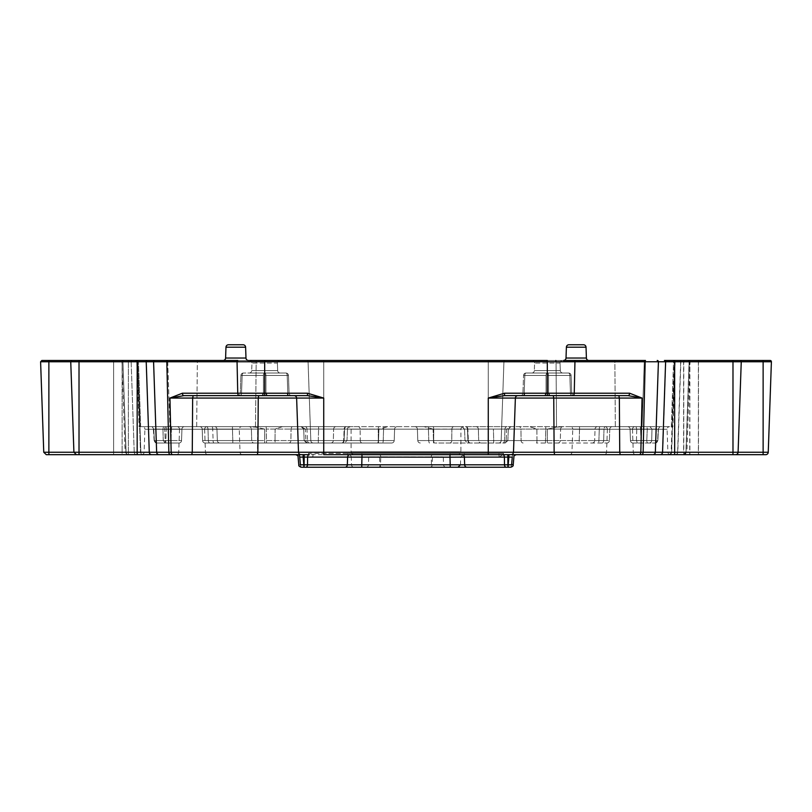 <?xml version="1.0" encoding="UTF-8"?>
<svg xmlns="http://www.w3.org/2000/svg" width="812" height="812" viewBox="0 0 812 812"><rect width="100%" height="100%" fill="white"/><g stroke="black" fill="none" stroke-linecap="round" stroke-linejoin="round"><path stroke-width="0.61" stroke-dasharray="4.06 3.04" d="M674.823 454.679L674.823 452.254L662.714 452.254A2.517 2.436 -90 0 1 660.278 454.679L765.726 454.679A2.517 2.517 0 0 0 768.243 452.254L698.381 452.254L698.381 361.766L763.128 361.766L763.128 452.254L689.895 452.254L689.895 361.766L763.128 361.766L763.128 452.254L763.128 361.766L698.482 361.766L698.482 452.254L768.243 452.254L771.4 361.766A1.259 1.259 0 0 0 770.141 360.467L664.561 360.467A1.259 1.218 90 0 1 665.779 361.766L662.714 452.254L655.345 452.254L658.42 361.766L732.982 361.766L732.982 452.254L683.613 452.254L683.613 361.766L732.982 361.766L683.775 361.766L683.775 452.254L732.982 452.254L732.982 361.766L732.982 452.254L674.823 452.254L674.823 360.467M688.028 360.467L688.809 360.467L688.028 360.467A1.259 1.238 90 0 1 689.266 361.766L690.058 361.766L689.175 361.766L686.059 452.254L686.901 452.254A2.517 2.517 0 0 1 684.394 454.679L763.128 454.679L684.394 454.679M137.705 361.716A1.259 1.259 0 0 1 138.964 360.467L138.964 360.467A1.259 1.259 0 0 0 137.705 361.766A1.259 1.259 0 0 1 137.705 361.716M137.177 360.467L137.177 452.254L79.018 452.254L79.018 361.766L79.018 452.254L140.862 452.254L137.705 361.766L140.862 452.254A2.517 2.517 0 0 0 143.379 454.679L128.387 454.679L143.379 454.679A2.517 2.517 0 0 1 140.862 452.254L128.387 452.254L128.387 361.766L79.018 361.766L137.431 361.766A1.259 1.218 -90 0 1 137.421 361.716A1.259 1.218 90 0 1 138.649 360.467L132.366 360.467L138.649 360.467A1.259 1.218 -90 0 0 137.421 361.716A1.259 1.218 90 0 0 137.431 361.766L128.387 361.766L128.387 360.467L128.387 452.254L79.018 452.254L79.018 361.766L146.221 361.766A1.259 1.218 90 0 1 147.439 360.467L48.872 360.467L124.195 360.467L48.872 360.467L48.872 361.766L113.619 361.766L113.619 452.254L126.093 452.254L48.872 452.254L48.872 361.766L48.872 452.254L113.619 452.254L113.619 361.766L122.937 361.766A1.259 1.259 0 0 1 124.195 360.467L124.195 360.467A1.259 1.259 0 0 0 122.937 361.766L126.093 452.254A2.517 2.517 0 0 0 128.611 454.679L151.722 454.679A2.517 2.436 -90 0 1 149.286 452.254L146.221 361.766L658.42 361.766A1.259 1.218 90 0 0 657.202 360.467M534.601 362.974A2.517 2.517 0 0 0 532.093 360.467L562.543 360.467L532.093 360.467A2.517 2.517 0 0 1 534.601 363.065A2.517 2.517 0 0 0 534.601 362.974M560.036 362.974A2.517 2.517 0 0 1 562.543 360.467A2.517 2.517 0 0 0 560.036 363.065A2.517 2.517 0 0 1 560.036 362.974M251.964 362.974A2.517 2.517 0 0 0 249.457 360.467L279.907 360.467L249.457 360.467A2.517 2.517 0 0 1 251.964 363.065A2.517 2.517 0 0 0 251.964 362.974M277.399 362.974A2.517 2.517 0 0 1 279.907 360.467A2.517 2.517 0 0 0 277.399 363.065A2.517 2.517 0 0 1 277.399 362.974M607.376 429.172A2.517 2.517 0 0 0 604.859 426.665L634.994 426.665L604.859 426.665A2.517 2.517 0 0 1 607.376 429.264A2.517 2.517 0 0 0 607.376 429.172M632.477 429.172A2.517 2.517 0 0 1 634.994 426.665A2.517 2.517 0 0 0 632.477 429.264A2.517 2.517 0 0 1 632.477 429.172M433.709 454.304A2.517 2.517 0 0 0 431.202 456.902L431.476 464.809A2.517 2.517 0 0 0 433.984 467.235L378.006 467.235A2.517 2.517 0 0 0 380.523 464.809L380.798 456.902L431.202 456.902L380.798 456.902A2.517 2.517 0 0 0 378.29 454.304L433.709 454.304L378.29 454.304M604.057 454.679A2.517 2.517 0 0 0 606.574 452.254A2.517 2.517 0 0 1 604.057 454.679L635.796 454.679A2.517 2.517 0 0 1 633.279 452.254A2.517 2.517 0 0 0 635.796 454.679L569.456 454.679A2.517 2.517 0 0 0 571.963 452.254L572.764 429.264L667.088 429.264L572.764 429.264A2.517 2.517 0 0 0 570.257 426.665L669.596 426.665L570.257 426.665M670.397 454.679A2.517 2.517 0 0 1 667.89 452.254L667.088 429.264A2.517 2.517 0 0 1 669.596 426.665M179.523 429.172A2.517 2.517 0 0 0 177.006 426.665L207.141 426.665L177.006 426.665A2.517 2.517 0 0 1 179.523 429.264A2.517 2.517 0 0 0 179.523 429.172M204.624 429.172A2.517 2.517 0 0 1 207.141 426.665A2.517 2.517 0 0 0 204.624 429.264A2.517 2.517 0 0 1 204.624 429.172M141.603 454.679A2.517 2.517 0 0 0 144.11 452.254L144.912 429.264L239.235 429.264L144.912 429.264A2.517 2.517 0 0 0 142.404 426.665L241.743 426.665L142.404 426.665M207.943 454.679A2.517 2.517 0 0 1 205.426 452.254A2.517 2.517 0 0 0 207.943 454.679L176.204 454.679A2.517 2.517 0 0 0 178.721 452.254A2.517 2.517 0 0 1 176.204 454.679L242.544 454.679A2.517 2.517 0 0 1 240.037 452.254L239.235 429.264A2.517 2.517 0 0 1 241.743 426.665M429.67 467.235A2.517 2.517 0 0 0 432.177 464.809L432.461 456.902L443.291 456.902L432.461 456.902A2.517 2.517 0 0 0 429.944 454.304L445.798 454.304L429.944 454.304M446.082 467.235A2.517 2.517 0 0 1 443.565 464.809L443.291 456.902A2.517 2.517 0 0 1 445.798 454.304M365.918 467.235A2.517 2.517 0 0 0 368.435 464.809L368.709 456.902L379.539 456.902L368.709 456.902A2.517 2.517 0 0 0 366.202 454.304L382.056 454.304L366.202 454.304M382.33 467.235A2.517 2.517 0 0 1 379.813 464.809L379.539 456.902A2.517 2.517 0 0 1 382.056 454.304M183.979 395.637A2.517 1.594 90 0 1 182.375 393.211L169.952 398.063L183.979 395.637L307.474 395.637L237.774 395.637L261.555 395.637L258.754 395.637L258.246 398.063L296.624 398.063L298.512 452.254L192.271 452.254L192.647 398.063L258.246 398.063L257.353 454.679L348.744 454.679L308.458 454.679L308.499 453.421L503.501 453.421L347.577 453.421L347.303 464.809L304.074 464.809L304.074 467.235L303.82 464.809L300.41 464.809L299.729 457.105A2.517 1.695 -90 0 0 298.034 454.679L309.067 454.7L312.904 457.105L313.036 453.421L308.499 453.421L308.915 454.679M354.032 467.235A2.517 2.517 0 0 1 351.525 464.809L298.806 464.951L351.525 464.809L351.251 457.105L299.729 457.105L303.13 457.105L303.13 454.679M302.115 467.235A2.517 1.705 -90 0 1 300.41 464.809A2.517 1.705 90 0 0 302.115 467.235L301.333 467.235M348.744 454.679A2.517 2.517 0 0 1 351.251 457.105L299.729 457.105A2.517 1.695 90 0 0 299.729 456.973M228.476 344.765A2.517 2.517 0 0 0 225.969 347.191L225.594 358.041L245.985 358.041L225.594 358.041A2.517 2.517 0 0 1 223.077 360.467L248.502 360.467L223.077 360.467M672.884 426.665L671.341 426.665L672.884 426.665L675.158 361.675A1.259 1.259 0 0 1 676.406 360.467L674.762 360.467A1.259 1.218 90 0 0 673.544 361.675L503.937 361.675A1.259 1.259 0 0 1 505.196 360.467A1.259 1.259 0 0 0 503.937 361.675A1.259 1.259 0 0 1 505.196 360.467L614.623 360.467L505.196 360.467A1.259 1.259 0 0 0 503.937 361.675L501.187 440.571L417.794 440.571L417.388 429.091L417.794 440.571L417.388 429.091L417.794 440.571L507.855 440.581L504.516 440.571L506.16 440.571L506.607 429.091L510.829 426.665L529.465 426.665L414.881 426.665L510.829 426.665L506.607 429.091L506.16 440.571L501.187 440.571L503.937 361.675L501.187 440.571L503.937 361.675L556.058 361.675L556.524 427.163L547.318 429.091L556.524 427.163L563.761 426.665L556.524 427.163L556.058 361.675L614.877 361.675L615.334 426.665L465.388 426.665L615.334 426.665L614.877 361.675L644.271 361.675L642.069 426.665L615.334 426.665L649.904 426.665L635.979 426.665L649.904 426.665L642.069 426.665L644.271 361.675A1.259 1.218 90 0 1 645.489 360.467L563.498 360.467A2.517 2.517 0 0 0 566.015 358.041L586.406 358.041L566.015 358.041L566.39 347.191L586.031 347.191L586.406 358.041L566.015 358.041M568.897 344.765A2.517 2.517 0 0 0 566.39 347.191L586.031 347.191L566.39 347.191M225.969 347.191L245.61 347.191L225.969 347.191L245.61 347.191L245.985 358.041L225.594 358.041M739.996 360.467A1.259 1.259 0 0 1 741.254 361.766L738.088 452.254L741.254 361.766A1.259 1.259 0 0 0 739.996 360.467L732.982 360.467L739.996 360.467L732.982 360.467L732.982 361.766L741.254 361.766A1.259 1.259 0 0 0 739.996 360.467A1.259 1.259 0 0 1 741.254 361.766L689.733 361.766L689.733 452.254L738.088 452.254A2.517 2.517 0 0 1 735.581 454.679L732.982 454.679L735.581 454.679A2.517 2.517 0 0 0 738.088 452.254A2.517 2.517 0 0 1 735.581 454.679L668.621 454.679L732.982 454.679L732.982 452.254L738.088 452.254L732.982 452.254L732.982 454.679L732.982 452.254L738.088 452.254A2.517 2.517 0 0 1 735.581 454.679M688.809 360.467A1.259 1.259 0 0 1 690.058 361.766L686.901 452.254L686.15 452.254A2.517 2.487 -90 0 1 683.663 454.679M763.128 360.467L763.128 361.766L771.4 361.766A1.259 1.259 0 0 0 770.141 360.467L763.128 360.467L770.141 360.467M549.785 395.637A2.517 1.259 -91.6 0 1 548.577 393.221L546.06 393.221L548.577 393.221L547.318 393.221L547.318 360.467L249.457 360.467M645.489 360.467A1.259 1.218 90 0 0 644.271 361.675L673.544 361.675L671.341 426.665L627.554 426.665L671.341 426.665L673.544 361.675A1.259 1.218 -90 0 1 674.762 360.467L676.406 360.467M463.439 426.665A2.517 2.517 0 0 0 460.922 429.172L351.078 429.172L460.922 429.172L460.922 451.787A2.517 2.517 0 0 1 458.415 454.304L353.585 454.304A2.517 2.517 0 0 1 351.078 451.787L460.922 451.787L351.078 451.787L351.078 429.172A2.517 2.517 0 0 0 348.561 426.665L463.439 426.665L348.561 426.665M636.456 440.571L651.681 440.571L636.456 440.51L637.329 442.997L632.974 442.997L655.193 442.997L632.974 442.997L637.329 442.997L636.456 440.571M636.456 440.51L636.76 429.091L651.995 429.091L636.77 429.091L636.456 440.51L630.457 440.571L630.061 429.091L630.457 440.571L630.061 429.091L630.457 440.571L640.942 440.571L640.587 429.091L640.942 440.571L630.457 440.571L636.456 440.51M531.83 373.023L562.807 373.023A2.517 2.517 0 0 1 560.3 370.597L534.337 370.597L560.3 370.597A2.517 2.517 0 0 0 562.807 373.023L531.83 373.023A2.517 2.517 0 0 0 534.337 370.597A2.517 2.517 0 0 1 531.83 373.023L562.807 373.023L531.83 373.023M249.193 373.023L280.17 373.023A2.517 2.517 0 0 1 277.663 370.597L251.7 370.597L277.663 370.597A2.517 2.517 0 0 0 280.17 373.023L249.193 373.023A2.517 2.517 0 0 0 251.7 370.597A2.517 2.517 0 0 1 249.193 373.023L280.17 373.023L249.193 373.023M547.318 375.438L548.577 375.448L547.318 375.438M264.682 375.438L265.94 375.448L264.682 375.438M258.754 395.637L267.189 395.637A2.517 1.259 -90 0 1 265.94 393.211L263.423 393.221L265.94 393.221A2.517 1.259 -91.6 0 0 267.178 395.637L307.474 395.637L307.474 393.211L264.682 393.211L264.682 360.467M193.154 395.637L192.647 398.063L169.952 398.063L171.159 452.254L137.177 452.254L137.177 454.679L79.018 454.679L79.018 452.254L73.912 452.254L79.018 452.254L73.912 452.254L76.419 454.679L128.611 454.679A2.517 2.517 0 0 1 126.093 452.254L122.937 361.766L125.941 452.254L122.937 361.766L48.872 361.766L122.104 361.766L70.745 361.766L79.018 361.766L70.745 361.766L79.018 361.766L79.018 360.467M139.116 426.665L140.659 426.665L139.116 426.665L136.842 361.675L308.063 361.675L310.813 440.571L308.063 361.675A1.259 1.259 0 0 0 306.804 360.467L197.377 360.467L306.804 360.467A1.259 1.259 0 0 1 308.063 361.675A1.259 1.259 0 0 0 306.804 360.467A1.259 1.259 0 0 1 308.063 361.675L136.842 361.675M632.477 429.264L633.279 452.254L606.574 452.254L633.279 452.254L606.574 452.254L633.279 452.254L632.477 429.264L607.376 429.264L606.574 452.254L607.376 429.264L632.477 429.264M204.624 429.264L205.426 452.254L178.721 452.254L205.426 452.254L178.721 452.254L205.426 452.254L204.624 429.264L179.523 429.264L178.721 452.254L179.523 429.264L204.624 429.264M560.036 363.065L560.3 370.597L560.036 363.065L534.601 363.065L534.337 370.597L534.601 363.065L560.036 363.065M277.399 363.065L277.663 370.597L277.399 363.065L251.964 363.065L251.7 370.597L251.964 363.065L277.399 363.065M267.798 395.637L288.463 395.637L267.798 395.637A2.517 1.259 -90 0 1 266.549 393.211A2.517 1.259 -90 0 0 267.798 395.637L262.185 395.637A2.517 1.259 -90 0 0 263.423 393.211A2.517 1.259 -88.4 0 1 262.185 395.637A2.517 1.259 -90 0 0 263.423 393.211L262.814 393.211A2.517 1.259 -90 0 1 261.555 395.637A2.517 1.259 -90 0 0 262.814 393.211L241.54 393.211A2.517 1.259 -90 0 1 240.291 395.637L237.774 395.637L240.291 395.637A2.517 1.259 -90 0 0 241.54 393.211A2.517 1.259 -90 0 1 240.291 395.637A2.517 1.259 -90 0 0 241.54 393.211L242.159 375.448L240.91 375.448L240.291 393.211L240.91 375.448L240.291 393.211L240.91 375.448L242.159 375.448A2.517 1.259 90 0 1 243.417 373.023L285.946 373.023L243.417 373.023A2.517 2.517 0 0 0 240.91 375.448A2.517 2.517 0 0 1 243.417 373.023A2.517 1.259 -90 0 0 242.159 375.448A2.517 1.259 90 0 1 243.417 373.023A2.517 2.517 0 0 0 240.91 375.448A2.517 2.517 0 0 1 243.417 373.023A2.517 1.259 -90 0 0 242.159 375.448L263.423 375.448A2.517 1.259 90 0 1 264.682 373.023L285.946 373.023L264.682 373.023A2.517 1.259 -90 0 1 265.94 375.448L288.453 375.448L289.072 393.221L288.453 375.448L289.072 393.221L288.453 375.448L287.194 375.448L288.453 375.448L287.194 375.448L287.813 393.221L289.072 393.211L287.813 393.221A2.517 1.259 -88.4 0 0 288.95 395.637L291.579 395.637A2.517 2.517 0 0 1 289.072 393.211A2.517 2.507 178 0 0 291.447 395.637M544.192 395.637A2.517 1.259 -90 0 0 545.451 393.211A2.517 1.259 -90 0 1 544.192 395.637L550.445 395.637A2.517 1.259 90 0 1 549.186 393.211A2.517 1.259 -90 0 0 550.445 395.637M358.133 426.665L282.535 426.665L358.133 426.665A2.517 1.979 90 0 1 360.112 429.091L378.24 429.091L378.321 440.571L378.24 429.091L305.393 429.091L301.171 426.665L305.393 429.091L305.84 440.571L305.393 429.091L303.678 429.071L307.007 429.091L307.484 440.571L304.145 440.581L378.321 440.571L360.244 440.571L360.112 429.091L360.244 440.571L307.484 440.571L307.007 429.091L360.112 429.091A2.517 1.979 -90 0 0 358.133 426.665M282.535 426.665L196.666 426.665L346.612 426.665L282.535 426.665L275.116 429.091L275.014 440.571L275.116 429.091L282.535 426.665M169.931 426.665L196.666 426.665L163.486 426.665L169.931 426.665L167.729 361.675A1.259 1.218 90 0 0 166.511 360.467A1.259 1.218 90 0 1 167.729 361.675L169.931 426.665M163.486 426.665L140.659 426.665L184.446 426.665L163.486 426.665L162.948 429.091L163.486 426.665M301.303 467.235L302.226 467.235M304.185 454.679L303.82 464.809L303.13 457.105L307.596 457.105L307.494 464.809A2.517 1.705 -90 0 1 305.789 467.235L345.009 467.235A2.517 2.294 -90 0 0 347.303 464.809L361.665 464.809L361.919 453.421M498.964 453.421L499.096 457.105L504.404 457.105L504.506 464.809L361.665 464.809L361.726 467.235M450.274 467.235L510.078 467.235M508.18 467.235L508.18 464.809L504.506 464.809A2.517 1.705 -90 0 0 506.211 467.235M515.376 398.063A2.517 2.517 0 0 1 517.894 395.637A2.517 2.517 0 0 0 515.376 398.063A2.517 2.517 0 0 1 517.894 395.637L520.411 395.637L517.894 395.637A2.517 2.517 0 0 0 515.376 398.063L553.754 398.063L554.139 452.254L513.488 452.254L515.376 398.063L513.488 452.254L515.376 398.063L488.276 398.063L488.276 361.675L323.724 361.675L323.724 440.571L378.514 440.571L378.92 429.091L394.612 429.091L378.92 429.091L388.004 426.665L378.92 429.091L378.514 440.571L394.206 440.571L394.612 429.091L394.206 440.571L394.612 429.091L394.206 440.571L323.724 440.571L323.724 361.675L488.276 361.675L488.276 398.063L504.526 395.637L517.894 395.637L504.526 395.637L504.526 393.211L488.276 398.063L488.276 452.254L323.724 452.254L323.724 454.679L449.99 454.679M462.079 454.679L513.966 454.679L463.256 454.679L513.966 454.679L503.085 454.679L503.501 453.421L503.541 454.679L488.276 454.679L639.247 454.679A2.517 1.594 -90 0 0 640.841 452.254L642.048 398.063L629.625 393.211L574.246 393.211L574.947 361.766A1.259 0.802 90 0 0 574.155 360.467M323.724 454.679L488.276 454.679L323.724 454.679L323.724 453.421M46.274 454.679L142.932 454.679A2.517 2.436 -90 0 1 140.496 452.254L134.213 452.254L131.148 361.766L137.431 361.766L140.496 452.254L137.431 361.766L131.148 361.766L134.213 452.254L140.496 452.254A2.517 2.436 90 0 0 142.932 454.679M167.637 360.467A1.259 0.802 90 0 0 166.836 361.766L168.845 452.254A2.517 1.594 -90 0 0 170.449 454.679L191.764 454.679L192.271 452.254L171.159 452.254A2.517 1.594 -90 0 0 172.753 454.679M553.246 395.637L553.754 398.063L619.353 398.063L619.729 452.254L643.145 452.254A2.517 1.594 -90 0 1 641.551 454.679L652.919 454.679A2.517 2.436 -90 0 0 655.345 452.254L643.145 452.254L645.154 361.766A1.259 0.802 90 0 0 644.363 360.467M765.726 454.679L763.128 454.679L765.726 454.679A2.517 2.517 0 0 0 768.243 452.254A2.517 2.517 0 0 1 765.726 454.679M79.018 454.679L113.619 454.679L79.018 454.679L79.018 452.254L79.018 454.679M128.418 454.679L127.606 454.679L128.418 454.679A2.517 2.477 -90 0 1 125.941 452.254L125.099 452.254L125.941 452.254A2.517 2.477 90 0 0 128.418 454.679L128.387 452.254L128.387 454.679M307.474 395.637L323.724 398.063L307.474 393.211M41.859 360.467L48.872 360.467L48.872 361.766L40.6 361.766L48.872 361.766L48.872 452.254L43.757 452.254L48.872 452.254L43.757 452.254L40.6 361.766L48.872 361.766L48.872 360.467M124.063 360.467L123.191 360.467L124.063 360.467A1.259 1.238 -90 0 0 122.815 361.716A1.259 1.238 90 0 0 122.815 361.766L121.942 361.766L122.815 361.766A1.259 1.238 -90 0 1 122.815 361.716A1.259 1.238 90 0 1 124.063 360.467M488.276 360.467L323.724 360.467L488.276 360.467L488.276 361.675L503.937 361.675L488.276 361.675L488.276 360.467M137.238 360.467L135.584 360.467L137.238 360.467A1.259 1.218 -90 0 1 138.456 361.675A1.259 1.218 90 0 0 137.238 360.467M659.892 426.665L658.217 429.091L659.892 426.665M651.995 429.091L649.904 426.665L651.995 429.091L651.681 440.571L651.995 429.091M536.986 440.571L536.884 429.091L529.465 426.665L536.884 429.091L536.986 440.571L521.111 440.571L547.318 440.571L547.318 429.091L595.034 429.091L594.678 440.571L595.034 429.091L579.545 429.091L579.2 440.571L594.678 440.571L536.986 440.571A2.517 0.558 -90 0 1 536.417 442.997L606.879 442.997L536.417 442.997A2.517 0.558 -90 0 0 536.986 440.571M433.08 429.091L423.996 426.665L433.08 429.091L417.388 429.091L433.08 429.091L433.486 440.571L433.08 429.091M264.682 429.091L255.475 427.163L248.239 426.665L255.475 427.163L264.682 429.091L216.966 429.091L217.322 440.571L216.966 429.091L264.682 429.091L264.682 440.571L264.682 429.091M163.263 440.571L162.948 429.091L181.939 429.091L181.543 440.571L181.939 429.091L181.543 440.571L181.939 429.091L171.413 429.091L171.058 440.571L171.413 429.091L181.939 429.091L162.948 429.091L163.263 440.571L165.232 442.997L156.807 442.997L179.026 442.997L156.807 442.997L165.232 442.997L163.263 440.571L154.148 440.611L165.232 440.571L164.724 429.091L165.232 440.571L154.371 440.571A2.517 2.436 90 0 0 156.807 442.997A2.517 2.436 90 0 1 154.371 440.571L153.783 429.091L152.108 426.665L153.549 429.051L164.724 429.091L153.783 429.091L154.371 440.571L181.543 440.571L165.841 440.571L166.247 429.091L165.841 440.571L163.263 440.571M308.083 442.997A2.517 2.243 -90 0 1 305.84 440.571L310.813 440.571A2.517 2.517 0 0 0 313.33 442.997A2.517 2.517 0 0 1 310.813 440.571L305.84 440.571A2.517 2.243 -90 0 0 308.083 442.997L313.33 442.997A2.517 2.517 0 0 1 310.813 440.571L308.063 361.675L323.724 361.675L308.063 361.675L310.813 440.571A2.517 2.517 0 0 0 313.33 442.997L391.699 442.997L306.662 442.997L304.145 440.581L303.678 429.071L301.161 426.665L303.678 429.071L304.145 440.581L306.662 442.997M512.27 457.105L511.59 464.809L508.18 464.809L508.87 457.105L512.27 457.105A2.517 1.695 90 0 1 513.966 454.679A2.517 1.695 -90 0 0 512.27 457.105L460.749 457.105L512.27 457.105M353.585 454.304L458.415 454.304M520.614 395.637A2.517 2.507 2 0 0 522.928 393.221L524.187 393.221L522.928 393.221L523.547 375.448L522.928 393.211A2.517 2.517 0 0 1 520.411 395.637L523.537 395.637A2.517 1.259 -90 0 0 524.796 393.211A2.517 1.259 -90 0 1 523.537 395.637M504.526 395.637L628.021 395.637A2.517 1.594 90 0 0 629.625 393.211M294.106 395.637A2.517 2.517 0 0 1 296.624 398.063L298.512 452.254L296.624 398.063A2.517 2.517 0 0 0 294.106 395.637A2.517 2.517 0 0 1 296.624 398.063L323.724 398.063L323.724 452.254L298.512 452.254M568.583 373.023L526.054 373.023L568.583 373.023A2.517 1.259 -90 0 1 569.831 375.448L571.09 375.448L571.709 393.211L571.09 375.448L571.709 393.211L571.09 375.448L569.831 375.448A2.517 1.259 -90 0 0 568.583 373.023A2.517 2.517 0 0 1 571.09 375.448A2.517 2.517 0 0 0 568.583 373.023A2.517 1.259 90 0 1 569.831 375.448A2.517 1.259 90 0 0 568.583 373.023A2.517 2.517 0 0 1 571.09 375.448A2.517 2.517 0 0 0 568.583 373.023A2.517 2.517 0 0 1 571.09 375.448A2.517 2.517 0 0 0 568.583 373.023M526.054 373.023L547.318 373.023L526.054 373.023A2.517 1.259 90 0 0 524.806 375.448L523.547 375.448L524.806 375.448A2.517 1.259 90 0 1 526.054 373.023A2.517 2.517 0 0 0 523.547 375.448A2.517 2.517 0 0 1 526.054 373.023A2.517 1.259 -90 0 0 524.806 375.448A2.517 1.259 -90 0 1 526.054 373.023A2.517 2.517 0 0 0 523.547 375.448A2.517 2.517 0 0 1 526.054 373.023A2.517 2.517 0 0 0 523.547 375.448A2.517 2.517 0 0 1 526.054 373.023M347.577 453.421L313.036 453.421M466.991 467.235A2.517 2.294 -90 0 1 464.697 464.809L464.423 453.421M433.679 440.571L433.76 429.091L433.679 440.571L451.756 440.571L428.777 440.571L428.421 429.091L428.777 440.571L417.794 440.571L433.679 440.571A2.517 0.913 90 0 0 434.593 442.997L505.338 442.997L434.593 442.997A2.517 0.913 -90 0 1 433.679 440.571M478.674 440.571L478.359 429.091L478.674 440.571L493.706 440.571L467.905 440.571L467.438 429.091L467.905 440.571L478.674 440.571A2.517 2.406 90 0 0 481.08 442.997A2.517 2.406 -90 0 1 478.674 440.571M604.006 429.091L603.661 440.571L604.006 429.091L609.792 429.091L609.396 440.571L609.792 429.091L609.396 440.571L609.792 429.091L595.034 429.091L604.006 429.091A2.517 1.583 90 0 1 605.59 426.665A2.517 1.583 -90 0 0 604.006 429.091M598.911 440.571L599.266 429.091L598.911 440.571L609.396 440.571L560.3 440.571L560.605 429.091L560.3 440.571L545.502 440.571L598.911 440.571A2.517 0.832 -90 0 1 598.079 442.997A2.517 0.832 -90 0 0 598.911 440.571M647.276 429.091L646.768 440.571L647.276 429.091L658.451 429.051L647.276 429.091A2.517 1.096 90 0 0 646.179 426.665A2.517 1.096 -90 0 1 647.276 429.091L630.061 429.091L647.276 429.091M383.223 440.571L383.579 429.091L383.223 440.571L394.206 440.571L383.223 440.571A2.517 0.751 -90 0 1 382.472 442.997A2.517 0.751 -90 0 0 383.223 440.571M344.095 440.571L344.562 429.091L344.095 440.571L333.326 440.571L333.641 429.091L333.326 440.571L318.284 440.571L344.095 440.571A2.517 2.05 -90 0 1 342.045 442.997L205.121 442.997L342.045 442.997A2.517 2.05 -90 0 0 344.095 440.571M251.7 440.571L251.395 429.091L251.7 440.571L213.089 440.571L212.734 429.091L213.089 440.571L202.604 440.571L202.208 429.091L202.604 440.571L202.208 429.091L202.604 440.571L251.7 440.571A2.517 2.365 90 0 0 254.065 442.997A2.517 2.365 90 0 1 251.7 440.571M208.339 440.571L207.994 429.091L208.339 440.571L202.604 440.571L232.8 440.571L208.339 440.571A2.517 1.594 -90 0 0 209.932 442.997A2.517 1.594 -90 0 1 208.339 440.571M510.971 454.679A2.517 2.517 0 0 0 513.488 452.254A2.517 2.517 0 0 1 510.971 454.679A2.517 2.517 0 0 0 513.488 452.254L488.276 452.254L488.276 454.679L488.276 453.421M628.021 395.637L642.048 398.063L619.353 398.063L618.846 395.637M288.463 395.637A2.517 1.259 -90 0 1 287.204 393.211A2.517 1.259 -90 0 0 288.463 395.637L288.95 395.637M544.852 395.637A2.517 1.259 -88.4 0 0 546.06 393.221A2.517 1.259 -90 0 1 544.811 395.637A2.517 1.259 -90 0 0 546.06 393.211A2.517 1.259 -88.4 0 1 544.822 395.637M523.08 395.637A2.517 1.259 -91.6 0 0 524.187 393.221L524.806 375.448L546.06 375.448A2.517 1.259 -90 0 1 547.318 373.023A2.517 1.259 -90 0 0 546.06 375.448A2.517 1.259 90 0 1 547.318 373.023A2.517 1.259 90 0 0 546.06 375.448L546.06 393.211L570.46 393.211L569.831 375.448L548.577 375.448L569.831 375.448L570.46 393.211L549.186 393.211L570.46 393.211L569.831 375.448L548.577 375.448L548.577 393.211L549.186 393.211L548.577 393.221L548.577 375.448A2.517 1.259 90 0 0 547.318 373.023A2.517 1.259 90 0 1 548.577 375.448A2.517 1.259 -90 0 0 547.318 373.023A2.517 1.259 -90 0 1 548.577 375.448L569.831 375.448L570.46 393.211A2.517 1.259 90 0 0 571.709 395.637A2.517 1.259 -90 0 1 570.46 393.211A2.517 1.259 -90 0 0 571.709 395.637A2.517 1.259 -90 0 1 570.46 393.211L548.577 393.211A2.517 1.259 -90 0 0 549.826 395.637A2.517 1.259 -90 0 1 548.577 393.211A2.517 1.259 -91.6 0 0 549.815 395.637M571.709 393.211A2.517 2.517 0 0 0 574.226 395.637A2.517 2.517 0 0 1 571.709 393.211A2.517 2.517 0 0 0 574.226 395.637A2.517 2.517 0 0 1 571.709 393.211L570.46 393.211L571.709 393.211M520.411 395.637A2.517 2.517 0 0 0 522.928 393.211A2.517 2.517 0 0 1 520.411 395.637A2.517 2.517 0 0 0 522.928 393.211L524.187 393.211A2.517 1.259 -90 0 1 522.928 395.637A2.517 1.259 -90 0 0 524.187 393.211A2.517 1.259 -91.6 0 1 523.05 395.637M520.553 395.637A2.517 2.507 -178 0 0 522.928 393.221L546.06 393.221L524.187 393.211L524.806 375.448L524.187 393.221L546.06 393.211L546.06 375.448L524.806 375.448L546.06 375.448L546.06 393.221L524.187 393.221L524.806 375.448L546.06 375.448L546.06 393.211L547.318 393.221L504.526 393.211M267.148 395.637A2.517 1.259 -91.6 0 1 265.94 393.221L287.813 393.211A2.517 1.259 -90 0 0 289.072 395.637A2.517 1.259 -90 0 1 287.813 393.211L287.194 375.448A2.517 1.259 90 0 0 285.946 373.023A2.517 2.517 0 0 1 288.453 375.448A2.517 2.517 0 0 0 285.946 373.023A2.517 1.259 -90 0 1 287.194 375.448A2.517 1.259 90 0 0 285.946 373.023A2.517 2.517 0 0 1 288.453 375.448A2.517 2.517 0 0 0 285.946 373.023A2.517 1.259 -90 0 1 287.194 375.448L265.94 375.448L265.94 393.211A2.517 1.259 -90 0 0 267.189 395.637M262.215 395.637A2.517 1.259 -88.4 0 0 263.423 393.221L263.423 375.448A2.517 1.259 -90 0 1 264.682 373.023A2.517 1.259 90 0 1 265.94 375.448L287.194 375.448L287.813 393.211A2.517 1.259 91.6 0 0 288.92 395.637M291.579 395.637A2.517 2.517 0 0 1 289.072 393.211L287.204 393.211L289.072 393.211A2.517 2.517 0 0 0 291.579 395.637A2.517 2.517 0 0 1 289.072 393.211A2.517 2.507 -2 0 0 291.386 395.637M264.682 395.637L264.682 393.211L263.423 393.211L263.423 375.448L242.159 375.448L263.423 375.448L242.159 375.448L241.54 393.211L240.291 393.211A2.517 2.517 0 0 1 237.774 395.637A2.517 2.517 0 0 0 240.291 393.211A2.517 2.517 0 0 1 237.774 395.637A2.517 2.517 0 0 0 240.291 393.211L263.423 393.211L241.54 393.211L242.159 375.448L241.54 393.211L263.423 393.221L263.423 375.448A2.517 1.259 90 0 1 264.682 373.023A2.517 1.259 -90 0 1 265.94 375.448L265.94 393.221L265.94 375.448A2.517 1.259 90 0 0 264.682 373.023A2.517 1.259 -90 0 0 263.423 375.448L263.423 393.221L265.94 393.211L237.754 393.211L237.053 361.766A1.259 0.802 90 0 1 237.845 360.467M275.014 440.571L290.889 440.571L275.014 440.571A2.517 0.558 90 0 0 275.583 442.997A2.517 0.558 90 0 1 275.014 440.571M291.051 429.091L344.562 429.091L343.649 440.571L290.889 440.571L291.051 429.091L290.889 440.571L343.649 440.571L344.146 429.091L291.051 429.091A2.517 1.979 90 0 1 293.03 426.665A2.517 1.979 -90 0 0 291.051 429.091M202.208 429.091L212.734 429.091L202.208 429.091A2.517 2.517 0 0 0 199.701 426.665A2.517 2.517 0 0 1 202.208 429.091A2.517 2.517 0 0 0 199.701 426.665A2.517 2.517 0 0 1 202.208 429.091A2.517 2.517 0 0 0 199.701 426.665A2.517 2.517 0 0 1 202.208 429.091M171.058 440.571L165.232 440.571A2.517 1.066 -90 0 1 164.166 442.997A2.517 1.066 -90 0 0 165.232 440.571L171.058 440.571A2.517 0.832 90 0 1 170.226 442.997A2.517 0.832 -90 0 0 171.058 440.571M251.395 429.091L212.734 429.091L251.395 429.091A2.517 2.375 -90 0 0 249.02 426.665A2.517 2.375 90 0 1 251.395 429.091M506.607 429.091L508.322 429.071L506.607 429.091M520.949 429.091L536.884 429.091L520.949 429.091L521.111 440.571L468.351 440.571L467.438 429.091L520.949 429.091L467.854 429.091L468.351 440.571L521.111 440.571L520.949 429.091A2.517 1.979 90 0 0 518.969 426.665A2.517 1.979 -90 0 1 520.949 429.091M599.266 429.091L545.786 429.091L599.266 429.091A2.517 0.822 -90 0 1 600.088 426.665A2.517 0.822 90 0 0 599.266 429.091M428.421 429.091L451.888 429.091L428.421 429.091A2.517 0.751 90 0 0 427.67 426.665A2.517 0.751 90 0 1 428.421 429.091M394.612 429.091L383.579 429.091L394.612 429.091A2.517 2.517 0 0 1 397.119 426.665A2.517 2.517 0 0 0 394.612 429.091A2.517 2.517 0 0 1 397.119 426.665A2.517 2.517 0 0 0 394.612 429.091A2.517 2.517 0 0 1 397.119 426.665A2.517 2.517 0 0 0 394.612 429.091M318.588 429.091L266.214 429.091L266.498 440.571L318.284 440.571L318.588 429.091L318.284 440.571L266.498 440.571L266.214 429.091L318.588 429.091L318.588 426.665L318.588 429.091M493.412 429.091L478.359 429.091L493.412 429.091L493.706 440.571L545.502 440.571L545.786 429.091L493.412 429.091L545.786 429.091L545.502 440.571L493.706 440.571L493.412 429.091M646.768 440.571L657.852 440.611L646.768 440.571A2.517 1.066 90 0 0 647.834 442.997A2.517 1.066 -90 0 1 646.768 440.571L640.942 440.571L646.768 440.571M417.388 429.091A2.517 2.517 0 0 0 414.881 426.665A2.517 2.517 0 0 1 417.388 429.091A2.517 2.517 0 0 0 414.881 426.665A2.517 2.517 0 0 1 417.388 429.091A2.517 2.517 0 0 0 414.881 426.665A2.517 2.517 0 0 1 417.388 429.091M179.026 442.997A2.517 2.517 0 0 0 181.543 440.571A2.517 2.517 0 0 1 179.026 442.997A2.517 2.517 0 0 0 181.543 440.571A2.517 2.517 0 0 1 179.026 442.997A2.517 2.517 0 0 0 181.543 440.571M636.76 429.091L635.979 426.665L636.76 429.091M630.061 429.091A2.517 2.517 0 0 0 627.554 426.665A2.517 2.517 0 0 1 630.061 429.091A2.517 2.517 0 0 0 627.554 426.665A2.517 2.517 0 0 1 630.061 429.091A2.517 2.517 0 0 0 627.554 426.665A2.517 2.517 0 0 1 630.061 429.091M632.974 442.997A2.517 2.517 0 0 1 630.457 440.571A2.517 2.517 0 0 0 632.974 442.997A2.517 2.517 0 0 1 630.457 440.571A2.517 2.517 0 0 0 632.974 442.997A2.517 2.517 0 0 1 630.457 440.571A2.517 2.517 0 0 0 632.974 442.997M657.629 440.571A2.517 2.436 -90 0 1 655.193 442.997A2.517 2.436 -90 0 0 657.629 440.571L651.681 440.571L657.629 440.571L658.217 429.091L657.629 440.571M394.206 440.571A2.517 2.517 0 0 1 391.699 442.997A2.517 2.517 0 0 0 394.206 440.571A2.517 2.517 0 0 1 391.699 442.997A2.517 2.517 0 0 0 394.206 440.571A2.517 2.517 0 0 1 391.699 442.997A2.517 2.517 0 0 0 394.206 440.571M501.187 440.571A2.517 2.517 0 0 1 498.669 442.997A2.517 2.517 0 0 0 501.187 440.571A2.517 2.517 0 0 1 498.669 442.997A2.517 2.517 0 0 0 501.187 440.571A2.517 2.517 0 0 1 498.669 442.997A2.517 2.517 0 0 0 501.187 440.571M420.301 442.997A2.517 2.517 0 0 1 417.794 440.571A2.517 2.517 0 0 0 420.301 442.997A2.517 2.517 0 0 1 417.794 440.571A2.517 2.517 0 0 0 420.301 442.997A2.517 2.517 0 0 1 417.794 440.571A2.517 2.517 0 0 0 420.301 442.997A2.517 2.517 0 0 1 417.794 440.571M609.396 440.571A2.517 2.517 0 0 1 606.879 442.997A2.517 2.517 0 0 0 609.396 440.571A2.517 2.517 0 0 1 606.879 442.997A2.517 2.517 0 0 0 609.396 440.571A2.517 2.517 0 0 1 606.879 442.997A2.517 2.517 0 0 0 609.396 440.571M609.792 429.091A2.517 2.517 0 0 1 612.299 426.665A2.517 2.517 0 0 0 609.792 429.091A2.517 2.517 0 0 1 612.299 426.665A2.517 2.517 0 0 0 609.792 429.091A2.517 2.517 0 0 1 612.299 426.665A2.517 2.517 0 0 0 609.792 429.091M202.604 440.571A2.517 2.517 0 0 0 205.121 442.997A2.517 2.517 0 0 1 202.604 440.571A2.517 2.517 0 0 0 205.121 442.997A2.517 2.517 0 0 1 202.604 440.571A2.517 2.517 0 0 0 205.121 442.997A2.517 2.517 0 0 1 202.604 440.571M165.821 426.665A2.517 1.096 90 0 0 164.724 429.091L171.413 429.091L164.724 429.091A2.517 1.096 -90 0 1 165.821 426.665M184.446 426.665A2.517 2.517 0 0 0 181.939 429.091A2.517 2.517 0 0 1 184.446 426.665A2.517 2.517 0 0 0 181.939 429.091A2.517 2.517 0 0 1 184.446 426.665A2.517 2.517 0 0 0 181.939 429.091A2.517 2.517 0 0 1 184.446 426.665M513.915 456.963L513.194 464.951L511.59 464.809A2.517 1.705 -90 0 1 509.885 467.235A2.517 1.705 90 0 0 511.59 464.809L460.475 464.809L511.59 464.809M499.096 457.105L502.932 454.7A2.517 1.705 -90 0 1 504.404 457.105L508.87 457.105L508.87 454.679M673.351 360.467A1.259 1.218 -90 0 1 674.569 361.766L671.504 452.254L677.624 452.254L680.689 361.766L674.295 361.766L683.613 361.766L683.613 360.467M689.733 360.467L689.733 361.766L680.689 361.766A1.259 1.218 -90 0 0 679.471 360.467M698.482 360.467L698.482 361.766L689.063 361.766L698.381 361.766L698.381 360.467M683.491 454.679C685.561 453.796 686.404 452.984 686.008 452.254L689.165 361.766A1.259 1.238 -90 0 0 687.937 360.467L689.266 361.766L686.008 452.254L698.482 452.254L698.482 454.679M679.634 360.467A1.259 1.218 90 0 1 680.852 361.766L677.787 452.254L671.666 452.254L674.731 361.766L689.895 361.766L689.895 360.467M683.775 360.467L683.775 361.766L674.731 361.766A1.259 1.218 90 0 0 673.513 360.467M122.104 360.467L122.104 452.254L122.104 361.766L131.148 361.766L122.104 361.766L122.104 360.467M132.366 360.467A1.259 1.218 90 0 0 131.148 361.716A1.259 1.218 -90 0 0 131.148 361.766A1.259 1.218 90 0 1 131.148 361.716A1.259 1.218 -90 0 1 132.366 360.467M113.619 360.467L113.619 361.766L113.619 360.467M159.081 454.679A2.517 2.436 -90 0 1 156.645 452.254L153.58 361.766A1.259 1.218 90 0 1 154.798 360.467M265.94 393.221L265.94 375.448L287.194 375.448L287.813 393.221L265.94 393.221M431.476 464.809L380.523 464.809L431.476 464.809M443.565 464.809L432.177 464.809L443.565 464.809M240.037 452.254L144.11 452.254L240.037 452.254M379.813 464.809L368.435 464.809L379.813 464.809M667.89 452.254L571.963 452.254L667.89 452.254M113.619 454.679L113.619 452.254L113.619 454.679M140.659 426.665L138.456 361.675L140.659 426.665M239.347 395.637A2.517 1.594 90 0 1 237.754 393.211L182.375 393.211M572.653 395.637A2.517 1.594 90 0 0 574.246 393.211L547.318 393.211L547.318 395.637M255.475 427.163L256.196 360.467L255.475 427.163M196.666 426.665L197.377 360.467L196.666 426.665M488.276 440.571L488.276 426.665M547.318 440.571L547.318 429.091L579.545 429.091L579.545 426.665L579.2 442.997L579.2 440.571L547.318 440.571L547.318 442.997L547.318 440.571M310.813 440.571L323.724 440.571L310.813 440.571A2.517 2.517 0 0 0 313.33 442.997M507.926 467.235L507.815 454.679M620.236 454.679L619.729 452.254L554.139 452.254L554.647 454.679M72.004 360.467L70.745 361.766L73.912 452.254L122.104 452.254L48.872 452.254L48.872 454.679M768.243 452.254L763.128 452.254L763.128 454.679M732.982 361.766L741.254 361.766L732.982 361.766M122.104 452.254L134.213 452.254L122.104 452.254L122.104 454.679L122.104 452.254M669.23 454.679A2.517 2.436 -90 0 0 671.666 452.254L683.775 452.254L683.775 454.679M689.895 454.679L689.895 452.254L677.787 452.254A2.517 2.436 -90 0 1 675.351 454.679M698.381 454.679L698.381 452.254L686.059 452.254A2.517 2.477 90 0 1 683.582 454.679L683.613 452.254L671.504 452.254A2.517 2.436 -90 0 1 669.068 454.679M675.188 454.679A2.517 2.436 -90 0 0 677.624 452.254L689.733 452.254L689.733 454.679M287.204 393.211L266.549 393.211L287.204 393.211M309.067 454.7A2.517 1.705 -90 0 0 307.596 457.105L312.904 457.105M450.071 453.421L450.335 467.235M504.516 440.571L504.993 429.091L451.888 429.091L451.756 440.571L504.516 440.571L451.756 440.571L451.888 429.091L504.993 429.091L504.516 440.571A2.517 1.979 -90 0 1 502.537 442.997A2.517 1.979 -90 0 0 504.516 440.571M478.359 429.091L467.438 429.091L478.359 429.091A2.517 2.406 -90 0 0 475.954 426.665A2.517 2.406 90 0 1 478.359 429.091M603.661 440.571L594.678 440.571L603.661 440.571A2.517 1.594 90 0 1 602.068 442.997A2.517 1.594 -90 0 0 603.661 440.571M383.579 429.091L378.24 429.091L383.579 429.091A2.517 0.751 90 0 1 384.33 426.665A2.517 0.751 -90 0 0 383.579 429.091M344.562 429.091L333.641 429.091L344.562 429.091A2.517 2.05 -90 0 1 346.612 426.665A2.517 2.05 90 0 0 344.562 429.091M207.994 429.091L216.966 429.091L207.994 429.091A2.517 1.583 90 0 0 206.4 426.665A2.517 1.583 -90 0 1 207.994 429.091M232.8 440.571L232.455 429.091L232.8 440.571L264.682 440.571L232.8 440.571L232.8 442.997L232.8 440.571M136.649 454.679A2.517 2.436 -90 0 1 134.213 452.254A2.517 2.436 90 0 0 136.649 454.679M241.54 393.211L240.291 393.211L241.54 393.211M285.946 373.023A2.517 2.517 0 0 1 288.453 375.448A2.517 2.517 0 0 0 285.946 373.023M240.91 375.448A2.517 2.517 0 0 1 243.417 373.023A2.517 2.517 0 0 0 240.91 375.448M433.76 429.091A2.517 0.924 90 0 0 432.837 426.665A2.517 0.924 90 0 1 433.76 429.091M451.888 429.091A2.517 1.979 90 0 1 453.867 426.665A2.517 1.979 90 0 0 451.888 429.091M504.993 429.091A2.517 1.979 90 0 1 506.962 426.665A2.517 1.979 90 0 0 504.993 429.091M165.841 442.997L165.841 440.571L165.841 442.997M640.587 429.091A2.517 0.822 90 0 0 639.765 426.665A2.517 0.822 -90 0 1 640.587 429.091M651.681 440.571A2.517 2.436 -90 0 1 649.245 442.997A2.517 2.436 -90 0 0 651.681 440.571M641.774 442.997A2.517 0.832 -90 0 1 640.942 440.571A2.517 0.832 -90 0 0 641.774 442.997M377.407 442.997A2.517 0.913 90 0 0 378.321 440.571A2.517 0.913 -90 0 1 377.407 442.997M362.213 442.997A2.517 1.979 90 0 1 360.244 440.571A2.517 1.979 -90 0 0 362.213 442.997M309.463 442.997A2.517 1.979 90 0 1 307.484 440.571A2.517 1.979 90 0 0 309.463 442.997M378.514 440.571L378.514 442.997L378.514 440.571M323.724 440.571L323.724 442.997L323.724 440.571M305.028 426.665A2.517 1.979 90 0 1 307.007 429.091A2.517 1.979 -90 0 0 305.028 426.665M379.163 426.665A2.517 0.924 90 0 0 378.24 429.091A2.517 0.924 -90 0 1 379.163 426.665M449.787 442.997A2.517 1.979 90 0 0 451.756 440.571A2.517 1.979 -90 0 1 449.787 442.997M506.16 440.571A2.517 2.243 90 0 1 503.917 442.997A2.517 2.243 90 0 0 506.16 440.571M429.528 442.997A2.517 0.751 90 0 1 428.777 440.571A2.517 0.751 -90 0 0 429.528 442.997M433.486 442.997L433.486 440.571L433.486 442.997M560.3 440.571A2.517 2.365 -90 0 1 557.935 442.997A2.517 2.365 -90 0 0 560.3 440.571M545.502 442.997L545.502 440.571L545.502 442.997M493.706 442.997L493.706 440.571L493.706 442.997M469.955 442.997A2.517 2.05 90 0 1 467.905 440.571A2.517 2.05 -90 0 0 469.955 442.997M470.331 442.997A2.517 1.979 -90 0 1 468.351 440.571A2.517 1.979 90 0 0 470.331 442.997M594.678 440.571A2.517 2.477 90 0 1 592.202 442.997A2.517 2.477 -90 0 0 594.678 440.571M523.09 442.997A2.517 1.979 -90 0 1 521.111 440.571A2.517 1.979 -90 0 0 523.09 442.997M595.034 429.091A2.517 2.477 90 0 1 597.51 426.665A2.517 2.477 -90 0 0 595.034 429.091M560.605 429.091A2.517 2.375 -90 0 1 562.98 426.665A2.517 2.375 90 0 0 560.605 429.091M545.786 429.091L545.786 426.665L545.786 429.091M467.438 429.091A2.517 2.05 -90 0 0 465.388 426.665A2.517 2.05 90 0 1 467.438 429.091M467.854 429.091A2.517 1.979 90 0 0 465.875 426.665A2.517 1.979 -90 0 1 467.854 429.091M333.326 440.571A2.517 2.406 90 0 1 330.92 442.997A2.517 2.406 -90 0 0 333.326 440.571M318.284 440.571L318.284 442.997L318.284 440.571M341.669 442.997A2.517 1.979 90 0 0 343.649 440.571A2.517 1.979 90 0 1 341.669 442.997M266.498 440.571L266.498 442.997L266.498 440.571M288.91 442.997A2.517 1.979 90 0 0 290.889 440.571A2.517 1.979 90 0 1 288.91 442.997M213.089 440.571A2.517 0.832 90 0 0 213.921 442.997A2.517 0.832 90 0 1 213.089 440.571M264.682 442.997L264.682 440.571L264.682 442.997M219.798 442.997A2.517 2.477 90 0 1 217.322 440.571A2.517 2.477 90 0 0 219.798 442.997M344.146 429.091A2.517 1.979 90 0 1 346.125 426.665A2.517 1.979 -90 0 0 344.146 429.091M333.641 429.091A2.517 2.406 -90 0 1 336.046 426.665A2.517 2.406 90 0 0 333.641 429.091M266.214 429.091L266.214 426.665L266.214 429.091M212.734 429.091A2.517 0.822 -90 0 0 211.912 426.665A2.517 0.822 90 0 1 212.734 429.091M216.966 429.091A2.517 2.477 90 0 0 214.49 426.665A2.517 2.477 -90 0 1 216.966 429.091M232.455 429.091L232.455 426.665L232.455 429.091M172.235 426.665A2.517 0.822 90 0 0 171.413 429.091A2.517 0.822 -90 0 1 172.235 426.665M166.247 426.665L166.247 429.091L166.247 426.665M306.804 360.467A1.259 1.259 0 0 1 308.063 361.675M323.724 360.467L323.724 361.675L323.724 360.467M505.196 360.467A1.259 1.259 0 0 0 503.937 361.675A1.259 1.259 0 0 1 505.196 360.467M614.623 360.467L614.877 361.675L614.623 360.467M668.621 454.679C670.692 453.796 671.534 452.984 671.138 452.254L674.295 361.766L673.036 360.467M683.389 454.679L685.907 452.254L689.063 361.766L687.805 360.467M668.783 454.679C670.854 453.796 671.697 452.984 671.301 452.254L674.457 361.766L673.199 360.467M127.606 454.679L125.099 452.254L121.942 361.766L123.191 360.467M463.256 454.679L460.749 457.105L460.475 464.809M507.855 440.581L508.322 429.071L507.855 440.581L505.338 442.997L507.845 440.581M346.978 440.591L347.485 429.071L349.992 426.665C348.023 427.315 347.181 428.107 347.485 429.071L346.978 440.591L344.471 442.997L346.978 440.591M465.022 440.591L464.515 429.071C464.819 428.107 463.977 427.315 462.008 426.665L464.515 429.071L465.022 440.591L467.529 442.997L465.022 440.591M154.148 440.611L153.275 428.036L154.148 440.611L156.655 442.997L154.148 440.611M658.451 429.051L657.852 440.611L655.345 442.997L657.852 440.611L658.451 429.051M508.322 429.071L510.839 426.665L508.322 429.071M298.674 463.55L298.217 458.415M298.085 456.963C298.349 456.05 297.517 455.288 295.588 454.679M513.194 464.951C513.458 465.865 512.616 466.626 510.697 467.235"/><path stroke-width="1.22" d="M664.561 360.467L770.141 360.467A1.259 1.259 0 0 1 771.4 361.716A1.259 1.259 0 0 0 770.141 360.467M137.177 360.467L147.439 360.467A1.259 1.218 90 0 0 146.221 361.766L149.286 452.254L156.645 452.254L153.58 361.766L79.018 361.766L79.018 452.254L137.177 452.254L137.177 360.467L138.964 360.467L72.004 360.467L79.018 360.467L79.018 361.766L48.872 361.766L48.872 452.254L79.018 452.254L79.018 454.679L76.419 454.679L79.018 454.679L76.419 454.679L73.912 452.254L70.745 361.766L72.004 360.467M354.032 467.235L304.074 467.235L354.032 467.235M299.729 456.973A2.517 1.695 90 0 0 298.034 454.679L309.301 454.679A2.517 1.705 90 0 0 307.596 457.105L304.185 457.105L304.074 467.235L302.115 467.235L303.82 467.235L302.115 467.235L303.82 467.235L303.82 464.809L347.333 464.809L347.627 457.105L307.596 457.105L307.494 464.809A2.517 1.705 -90 0 1 305.789 467.235L345.039 467.235A2.517 2.304 -90 0 0 347.333 464.809L504.506 464.809L504.404 457.105L464.373 457.105L464.667 464.809A2.517 2.304 -90 0 0 466.961 467.235L361.726 467.235L450.274 467.235L449.99 457.186L347.627 457.105A2.517 2.304 90 0 1 349.921 454.679M228.476 344.765A2.517 2.517 0 0 0 225.969 347.191L245.61 347.191A2.517 2.517 0 0 0 243.092 344.765L228.476 344.765L243.092 344.765A2.517 2.517 0 0 1 245.61 347.191L245.985 358.041A2.517 2.517 0 0 0 248.502 360.467A2.517 2.517 0 0 1 245.985 358.041L225.594 358.041A2.517 2.517 0 0 1 223.077 360.467M588.923 360.467A2.517 2.517 0 0 1 586.406 358.041A2.517 2.517 0 0 0 588.923 360.467M568.897 344.765A2.517 2.517 0 0 0 566.39 347.191L586.031 347.191A2.517 2.517 0 0 0 583.523 344.765L568.897 344.765L583.523 344.765A2.517 2.517 0 0 1 586.031 347.191L586.406 358.041L566.015 358.041A2.517 2.517 0 0 1 563.498 360.467L645.489 360.467M225.969 347.191L225.594 358.041M566.39 347.191L566.015 358.041M739.996 360.467A1.259 1.259 0 0 1 741.254 361.766L738.088 452.254L741.254 361.766L674.66 361.766L674.66 452.254L732.982 452.254L732.982 360.467L739.996 360.467M249.457 360.467L547.318 360.467L547.318 361.766L153.58 361.766A1.259 1.218 90 0 1 154.798 360.467L237.845 360.467L154.798 360.467M429.67 467.235L446.082 467.235L429.67 467.235M141.603 454.679L176.204 454.679L141.603 454.679M207.943 454.679L242.544 454.679M365.918 467.235L382.33 467.235L365.918 467.235M635.796 454.679L670.397 454.679L635.796 454.679M301.333 467.235L301.303 467.235C299.384 466.626 298.542 465.865 298.806 464.951L298.085 456.963C298.339 456.039 297.496 455.278 295.588 454.679L295.588 454.679M345.009 467.235L361.665 467.235M509.885 467.235L466.961 467.235M362.01 454.679L361.726 467.235L345.039 467.235M433.984 467.235L378.006 467.235M309.301 454.679L191.764 454.679L257.353 454.679L257.861 452.254L298.512 452.254L296.624 398.063L258.246 398.063L257.861 452.254L192.271 452.254L192.647 398.063L169.952 398.063L182.375 393.211A2.517 1.594 90 0 0 183.979 395.637L169.952 398.063L171.159 452.254L192.271 452.254L191.764 454.679L170.449 454.679A2.517 1.594 -90 0 1 168.845 452.254L166.836 361.766A1.259 0.802 90 0 1 167.637 360.467M449.99 454.679L462.079 454.679A2.517 2.304 90 0 1 464.373 457.105L449.99 457.186L449.99 454.679M604.057 454.679L569.456 454.679M142.932 454.679L137.177 454.679L137.177 452.254L149.286 452.254A2.517 2.436 -90 0 0 151.722 454.679L46.274 454.679L79.018 454.679L46.274 454.679L43.757 452.254L48.872 452.254L48.872 454.679M618.846 395.637L619.353 398.063L553.754 398.063L554.139 452.254L619.729 452.254L619.353 398.063L642.048 398.063L628.021 395.637A2.517 1.594 -90 0 0 629.625 393.211L642.048 398.063L640.841 452.254A2.517 1.594 -90 0 1 639.247 454.679L323.724 454.679L323.724 452.254L488.276 452.254L488.276 398.063L504.526 393.211L547.318 393.211L547.318 361.766L645.154 361.766L643.145 452.254L655.345 452.254L658.42 361.766L645.154 361.766A1.259 0.802 90 0 0 644.363 360.467M738.088 452.254L732.982 452.254L732.982 454.679L735.581 454.679A2.517 2.517 0 0 0 738.088 452.254L763.128 452.254L763.128 361.766L771.4 361.766A1.259 1.259 0 0 0 771.4 361.716A1.259 1.259 0 0 1 771.4 361.766L768.243 452.254A2.517 2.517 0 0 1 765.726 454.679L660.278 454.679M660.115 454.679A2.517 2.436 -90 0 0 662.551 452.254L655.345 452.254A2.517 2.436 -90 0 1 652.919 454.679L641.551 454.679A2.517 1.594 -90 0 0 643.145 452.254L619.729 452.254L620.236 454.679M182.375 393.211L307.474 393.211L323.724 398.063L307.474 395.637L183.979 395.637M79.018 360.467L41.859 360.467L48.872 360.467L41.859 360.467L40.6 361.766L41.859 360.467M197.377 360.467L137.238 360.467L197.377 360.467M299.729 457.105L300.41 464.809L303.82 464.809L303.13 457.105L299.729 457.105M508.18 467.235L508.18 464.809L511.59 464.809L512.27 457.105L508.87 457.105L508.87 454.679M628.021 395.637L504.526 395.637L504.526 393.211M553.246 395.637L553.754 398.063L515.376 398.063L513.488 452.254L554.139 452.254L554.647 454.679M261.555 395.637L240.291 395.637L261.555 395.637M510.971 454.679A2.517 2.517 0 0 0 513.488 452.254A2.517 2.517 0 0 1 510.971 454.679A2.517 2.517 0 0 0 513.488 452.254L488.276 452.254L488.276 454.679M298.512 452.254A2.517 2.517 0 0 0 301.019 454.679A2.517 2.517 0 0 1 298.512 452.254A2.517 2.517 0 0 0 301.019 454.679A2.517 2.517 0 0 1 298.512 452.254A2.517 2.517 0 0 0 301.019 454.679A2.517 2.517 0 0 1 298.512 452.254L323.724 452.254L323.724 398.063L296.624 398.063A2.517 2.517 0 0 0 294.106 395.637A2.517 2.517 0 0 1 296.624 398.063A2.517 2.517 0 0 0 294.106 395.637M523.537 395.637L520.411 395.637M550.445 395.637L544.192 395.637M504.526 395.637L488.276 398.063L488.276 440.571M515.376 398.063A2.517 2.517 0 0 1 517.894 395.637A2.517 2.517 0 0 0 515.376 398.063L488.276 398.063L488.276 426.665M267.798 395.637L262.185 395.637A2.517 1.259 -88.4 0 0 262.215 395.637M291.579 395.637L288.463 395.637M307.474 393.211L307.474 395.637M511.59 464.809L513.235 464.484M506.211 467.235A2.517 1.705 -90 0 1 504.506 464.809L508.18 464.809L508.87 457.105L504.404 457.105A2.517 1.705 90 0 0 502.699 454.679M304.185 454.679L304.185 457.105L303.13 457.105L303.13 454.679M664.399 360.467A1.259 1.218 90 0 1 665.617 361.766L658.42 361.766A1.259 1.218 90 0 0 657.202 360.467M674.66 360.467L674.66 361.766L665.617 361.766L662.551 452.254L674.66 452.254L674.66 454.679M741.254 361.766L763.128 361.766L763.128 360.467M574.155 360.467A1.259 0.802 90 0 1 574.947 361.766L574.246 393.211L629.625 393.211M264.682 360.467L264.682 395.637M237.845 360.467A1.259 0.802 90 0 0 237.053 361.766L237.754 393.211A2.517 1.594 90 0 0 239.347 395.637M507.815 454.679L507.926 467.235M547.318 395.637L547.318 393.211L574.246 393.211A2.517 1.594 -90 0 1 572.653 395.637M159.081 454.679A2.517 2.436 -90 0 1 156.645 452.254L171.159 452.254A2.517 1.594 -90 0 0 172.753 454.679M258.754 395.637L258.246 398.063L192.647 398.063L193.154 395.637M763.128 454.679L763.128 452.254L768.243 452.254M48.872 360.467L48.872 361.766L40.6 361.766L43.757 452.254L46.274 454.679M555.804 360.467L556.058 361.675L555.804 360.467M136.842 361.675L135.584 360.467M513.894 457.156L513.915 456.963C513.661 456.039 514.503 455.278 516.412 454.679C514.483 455.288 513.651 456.05 513.905 456.963L513.194 464.951C513.448 465.865 512.616 466.626 510.697 467.235M301.303 467.235C299.384 466.626 298.552 465.865 298.806 464.951L298.674 463.55M298.217 458.415L298.085 456.963M460.475 464.809L457.968 467.235"/></g></svg>
